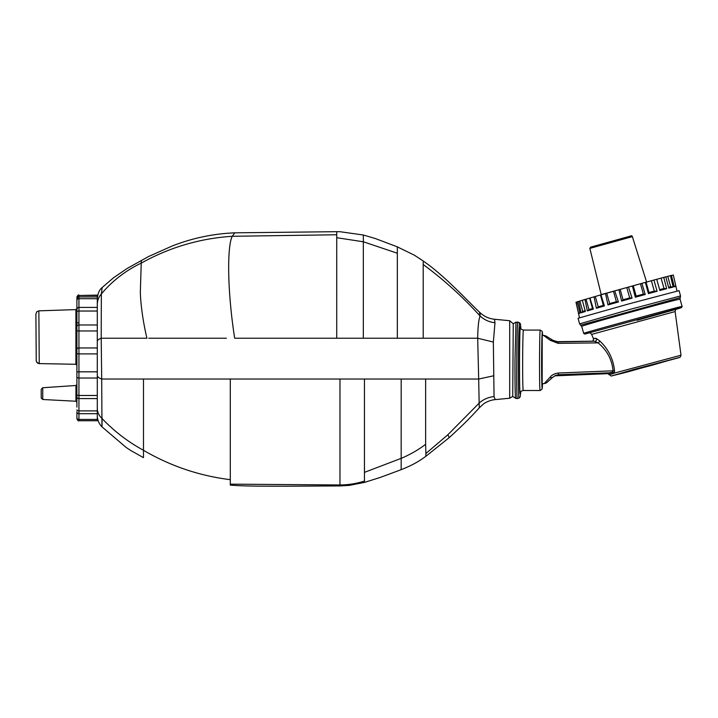 <?xml version="1.0" encoding="UTF-8"?>
<svg xmlns="http://www.w3.org/2000/svg" width="718" height="718" viewBox="0 0 718 718"><rect width="100%" height="100%" fill="white"/><g stroke="black" fill="none" stroke-linecap="round" stroke-linejoin="round"><path stroke-width="1.08" d="M42.748 399.495L75.928 401.245L75.946 385.485L42.721 387.738L42.748 399.495L41.222 398.104L41.204 389.838M589.855 248.392L590.582 247.154L629.767 236.276C631.239 235.567 632.109 235.684 632.361 236.626L589.855 248.392L601.208 294.613L646.613 282.057M36.071 337.119L35.9 314.421L36.071 337.119M97.289 295.502L78.935 295.502L78.935 298.706A2.037 1.418 180 0 0 76.898 300.124L76.898 297.396A2.037 1.885 180 0 1 78.935 295.502L97.289 295.107L97.289 420.739L78.935 420.739L78.935 419.438L97.289 419.438M35.9 314.206L36.241 360.553L36.851 362.375L39.248 363.595L75.893 364.277L75.911 309.611L76.898 308.596M75.911 309.611L38.862 310.84L39.248 363.595C37.426 363.389 36.421 362.375 36.241 360.562L35.9 313.928L36.241 360.562M76.898 407.115L76.898 299.998M517.893 322.023C516.879 319.304 516.116 401.245 517.337 398.571L515.623 398.31C515.129 395.753 514.923 382.882 514.985 359.691L516.009 322.131L519.5 322.732L518.872 331.483C518.118 351.982 518.252 400.177 519.051 398.068L520.245 396.767L520.685 391.956M76.898 418.432L76.898 417.777A2.037 1.66 0 0 0 78.935 419.438L78.935 410.893L97.289 410.893M97.289 413.703L78.935 413.703A2.037 2.037 0 0 1 76.898 411.665L76.898 417.777M76.898 311.729A2.037 0.709 180 0 1 78.935 311.029L78.935 330.962L76.898 330.89L76.898 326.726A2.037 1.75 180 0 1 78.935 324.976L97.289 324.976M76.898 376.672A2.037 1.355 0 0 0 78.935 378.027L78.935 353.902A2.037 0.844 0 0 1 76.898 353.059L76.898 349.172A2.037 1.221 0 0 1 78.935 347.961L97.289 347.961M76.898 330.89L76.898 349.172M609.546 374.715L610.56 374.222C608.586 374.428 608.245 374.59 609.546 374.715M648.426 293.608L657.087 291.248A112.188 110.868 -102 0 0 654.286 291.104L648.982 292.549A112.035 34.114 74.2 0 0 648.426 293.608L645.356 282.38L640.465 283.745A48.662 0.485 -15.7 0 0 633.267 285.737L632.405 285.961L635.322 297.225L645.222 294.488L641.874 283.341M596.012 338.349C592.359 338.447 592.494 338.528 596.416 338.6L599.674 340.862C608.433 349.074 613.405 359.188 614.581 371.215L614.087 373.172L681.014 355.213L675.117 311.558L591.623 334.4L593.364 338.483C593.633 340.045 593.14 340.978 591.865 341.274L594.325 341.158A2.037 1.903 87.9 0 1 594.28 341.158M583.671 333.349C581.167 333.565 684.353 305.294 682.1 306.38L680.045 299.218C683.348 297.405 577.99 326.448 581.679 326.421L583.671 333.349L584.757 334.094L678.851 308.175C681.696 307.519 681.274 307.762 677.577 308.893L637.063 320.3M556.351 375.613L608.002 373.656L554.691 375.846L558.514 374.751L611.054 372.741A2.037 1.795 -94.7 0 1 612.705 373.818L610.56 374.222A2.037 1.939 -96.3 0 0 608.693 372.965L612.463 372.13L613.073 370.802C611.951 359.449 606.961 350.133 598.103 342.881L594.701 341.409A2.037 1.885 -89.7 0 0 596.416 338.6M599.674 340.862A2.037 1.077 -43.1 0 1 598.103 342.881L558.146 343.339L550.302 340.359L543.49 335.342L545.689 335.836L552.734 340.179A4.084 2.459 123.9 0 0 550.302 340.359M555.741 375.352L552.842 377.192A4.084 2.486 -133.3 0 1 552.779 377.255L555.732 375.352L558.514 374.751L558.335 373.037L613.073 370.802A2.037 1.113 -178.3 0 1 614.581 371.215M540.107 390.511L542.09 389.039L542.512 383.654C542.099 395.735 541.569 382.838 541.614 361.854C541.641 340.915 542.225 325.245 542.593 335.369L542.18 331.357L540.277 330.092C539.424 328.629 539.236 391.974 540.107 390.511L523.287 390.484C522.3 391.938 522.524 328.602 523.503 330.065C521.465 329.562 520.505 328.826 520.613 327.857M543.49 335.342L542.207 335.8L542.171 383.663L544.208 383.609L549.988 377.327C551.828 374.949 554.61 373.522 558.335 373.037M556.953 341.84L552.734 340.179A4.084 2.459 123.9 0 1 552.878 340.287L558.245 341.921L558.146 343.339M544.208 383.609L546.353 382.954L552.779 377.255A4.084 2.486 -133.3 0 1 549.988 377.327M513.253 323.773L509.699 320.731L509.69 398.23L512.724 396.39L513.253 323.773L516.009 322.131M509.699 320.731L494.487 319.25L494.98 322.768L493.356 342.055L494.038 396.596L495.205 399.612L509.69 398.23M423.207 338.232L477.685 338.223C477.865 327.264 478.655 319.851 480.028 315.983C462.823 296.929 443.877 279.769 423.207 264.52L423.207 338.232L397.341 338.232L397.341 246.866L375.595 238.627L363.326 235.01L363.344 241.778L397.341 253.239M148.734 338.232L226.394 338.232M495.205 399.612C489.102 400.132 483.744 403.606 483.465 404.001L479.256 407.86L478.682 379.023L401.174 379.023L401.165 458.353L364.457 472.363L364.457 481.078C356.487 483.609 348.32 484.91 339.964 484.973L339.973 379.023L341.849 379.023M425.639 440.34L425.639 437.639M425.639 430.854L425.639 424.203M425.639 421.385L425.639 415.192M425.639 411.082L425.639 407.609M425.639 405.697L425.639 397.718M425.639 392.934L425.639 387.298M401.174 379.023L230.29 379.023L230.29 484.156L339.964 484.973L339.973 485.924L349.208 485.395L364.448 482.415L364.457 481.078M364.448 379.023L364.448 472.372M364.457 477.165L364.448 465.327M447.835 434.785L425.882 453.534L425.756 456.388L449.306 437.576L447.835 434.785L479.48 402.798C483.627 399.244 488.482 397.18 494.038 396.596M425.756 456.388C418.989 461.252 413.514 464.725 401.165 469.671L401.165 458.353C409.951 454.682 418.109 449.998 425.639 444.298L425.882 453.534M425.639 379.023L425.639 444.298M102.109 417.723C102.001 429.687 101.938 429.902 101.92 418.388C114.009 431.132 127.867 441.767 143.483 450.294L143.483 379.023L101.696 379.023L101.92 418.388C98.904 415.551 97.361 412.186 97.289 408.282M336.733 234.768L232.273 236.285C199.963 238.403 169.645 247.333 141.311 263.075C125.65 270.578 112.331 280.864 101.355 293.949L102.162 287.514L113.65 277.678L126.996 268.559L148.581 256.532L172.347 245.933C192.415 238.089 213.219 233.727 234.768 232.829L232.273 236.285C227.193 245.502 227.041 289.363 234.678 338.232L363.317 338.232L363.335 241.786L336.733 237.703L336.733 234.768L336.742 231.672L339.955 231.699L363.326 235.01M363.317 338.232L397.341 338.232M141.32 260.392L140.333 292.064C140.674 305.033 143.151 322.238 146.912 338.232L101.202 338.232L101.696 379.023C98.815 378.018 97.352 376.851 97.289 375.514M493.903 375.747L478.691 379.023L477.685 338.223L493.356 342.055M494.989 322.768C489.218 322.068 484.228 319.806 480.028 315.983M479.427 313.515C480.037 311.558 480.234 312.384 480.028 315.992M423.207 264.52L423.207 261.962M230.29 379.023L143.483 379.023M143.483 448.005L143.483 451.11M97.289 415.542C97.361 419.931 98.922 423.701 101.983 426.851L126.18 447.476L131.098 450.716L143.483 457.644L143.483 450.294C170.408 466.036 199.344 475.828 230.29 479.678M97.289 304.638C97.334 300.645 98.689 297.081 101.355 293.949L101.202 338.232C98.635 339.165 97.334 340.215 97.289 341.382M612.463 372.13A2.037 1.66 -146.3 0 1 614.087 373.172L612.705 373.818M656.737 279.293L659.851 290.503L666.663 288.69L663.746 277.39L661.098 278.126A48.662 0.485 -15.7 0 0 656.737 279.293L659.636 289.65A112.214 0.96 74.3 0 0 659.851 290.503M663.746 277.39L665.783 276.852L668.817 288.133L673.17 287.038L670.45 275.64L667.758 276.394A48.662 0.485 -15.7 0 0 664.733 277.166M670.45 275.64L671.402 275.407L674.238 286.778L675.898 286.446L673.304 274.994L671.429 275.506M673.304 274.994L677.002 291.068M579.498 317.769L575.998 302.278L577.173 301.919L578.403 306.272M576.069 302.233L578.609 313.631L580.009 313.129L577.344 301.784L579.839 301.03A48.662 0.485 -15.7 0 1 582.522 300.214M578.681 301.363L581.033 312.806L585.341 311.495L582.325 300.25L586.05 299.164A48.662 0.485 -15.7 0 1 589.595 298.123L595.321 296.462A48.662 0.485 -15.7 0 1 600.436 294.99L605.525 293.527L607.975 304.926L618.431 301.964L614.716 290.925L613.459 291.293A48.662 0.485 -15.7 0 0 606.719 293.204L605.525 293.527M614.716 290.925L618.952 289.731L621.6 301.066L632.082 298.123L628.447 287.065L626.787 287.55A48.662 0.485 -15.7 0 0 620.146 289.408L618.952 289.731M628.447 287.065L632.405 285.961M648.982 292.549L646.083 282.201L645.356 282.38M646.083 282.201A48.662 0.485 -15.7 0 1 651.388 280.747L656.71 279.275M579.605 323.881L578.062 318.28L628.744 303.92L679.066 290.637L680.529 295.933L680.278 297.566L580.647 325.164L579.605 323.881L629.3 309.584L680.529 295.933M657.087 291.248L653.91 280.038M600.966 294.829L604.439 305.94L596.362 308.264L594.082 296.812M589.963 298.006L593.373 309.135L587.333 310.903L584.973 299.46M673.17 287.038A114.243 111.299 71.9 0 0 670.666 286.751L668.593 287.281M670.666 286.751L667.758 276.394M581.033 312.806A114.692 112.538 77.3 0 1 582.756 311.45L579.839 301.03M582.756 311.45L585.439 310.625M596.362 308.264A113.767 109.36 -107.6 0 1 598.229 306.855L595.321 296.462M598.229 306.855L603.344 305.374L600.436 294.99M603.344 305.374A111.461 36.322 74.5 0 1 604.439 305.94M666.663 288.69A113.291 113.229 56.5 0 0 663.997 288.483L659.636 289.65M663.997 288.483L661.098 278.126M587.333 310.903A115.742 113.004 -108.2 0 1 588.957 309.575L586.05 299.164M588.957 309.575L592.503 308.525L589.595 298.123M578.609 313.631A115.706 108.4 75.9 0 1 579.875 312.545M592.503 308.525A109.764 21.836 74.5 0 1 593.373 309.135M645.222 294.488A114.889 88.458 -105 0 0 643.373 294.093L636.166 296.094L633.267 285.737M643.373 294.093L640.465 283.745M618.431 301.964A110.841 70.723 -105.2 0 0 616.367 301.659L609.627 303.579A113.749 96.508 73.4 0 0 607.975 304.926M609.627 303.579L606.719 293.204M616.367 301.659L613.459 291.293M654.286 291.104L651.388 280.747M632.082 298.123A111.434 88.844 -104.9 0 0 629.686 297.907L626.787 287.55M629.686 297.907L623.044 299.774L620.146 289.408M623.044 299.774A112.977 80.542 73.8 0 0 621.6 301.066M636.166 296.094A113.3 52.378 74.1 0 0 635.322 297.225M675.898 286.446A114.333 100.017 73.3 0 0 674.076 286.159M336.724 338.232L336.733 237.712M423.207 327.471L423.207 325.73M339.973 485.924L285.513 486.212C268.299 486.113 245.619 486.436 230.281 485.099L230.29 484.156M594.971 246.023L626.814 237.209M97.289 353.902L78.935 353.902L78.935 330.962L97.289 330.962M78.935 322.642L76.898 323.046M76.898 409.816A2.037 1.077 0 0 0 78.935 410.893L78.935 395.483L97.289 395.483M76.898 396.686A2.037 1.885 0 0 0 78.935 398.571L97.289 398.571M76.898 395.053L78.935 395.483L78.935 378.027L97.289 378.027M102.162 287.514C99.47 289.551 97.845 293.285 97.289 298.706L78.935 298.706L78.935 307.412A2.037 2.01 180 0 0 76.898 309.422M97.289 311.029L78.935 311.029L78.935 307.412L97.289 307.412M76.898 372.319A2.037 0.503 0 0 1 78.935 371.816L97.289 371.816M634.012 369.393L611.521 375.972L627.379 371.987L679.291 357.465L634.012 369.393M650.975 365.534L671.133 359.736L639.612 367.966L619.455 373.773L650.975 365.534M608.693 372.965C606.638 373.189 606.279 373.36 607.607 373.468M520.658 328.018C519.365 314.61 519.051 405.903 520.433 392.504M558.245 341.921L591.928 341.265M592.206 341.185L556.181 341.696L592.206 341.185M75.928 401.245L76.898 402.268M75.946 385.485L76.898 384.462M632.361 236.626L646.55 281.905M38.862 310.84L36.789 311.747L35.9 314.125M75.893 364.277L76.898 365.3M42.721 387.738L41.204 389.362M520.882 328.539L520.496 323.998L519.5 322.732M78.935 420.739C78.442 421.26 77.759 420.577 76.898 418.693M78.935 295.107C78.442 294.586 77.759 295.269 76.898 297.144M97.289 296.929L78.935 296.929C78.442 296.408 77.759 297.09 76.898 298.966M681.014 355.213L680.287 357.061L679.075 357.645L611.153 376.035L607.868 373.477M675.943 309.377L681.588 307.582L682.1 306.38M675.117 311.558C675.539 309.593 675.997 308.758 676.473 309.045L676.473 309.045M589.182 332.937L589.182 332.937C589.658 332.533 590.474 333.026 591.623 334.4M523.287 390.484C521.259 390.933 520.299 391.669 520.388 392.665L520.388 392.665M540.277 330.092L523.503 330.065M480.477 313.084C471.888 305.087 464.322 296.633 447.323 280.657C437.711 272.122 432.155 266.952 419.77 258.677M494.487 319.25C489.613 318.747 485.278 316.97 481.473 313.919L479.902 312.527M670.361 359.871L620.334 373.441M680.278 297.566L680.045 299.218M581.688 326.421L580.647 325.164M519.051 398.068L517.337 398.571M512.724 396.39L515.623 398.31M339.075 231.654L234.759 232.829M234.589 232.838L232.677 232.901M397.341 246.866L414.474 255.249L423.207 260.975M401.165 469.671L380.387 477.38L364.448 482.415M479.256 407.86C466.781 421.574 459.78 427.892 449.226 437.648"/></g></svg>

